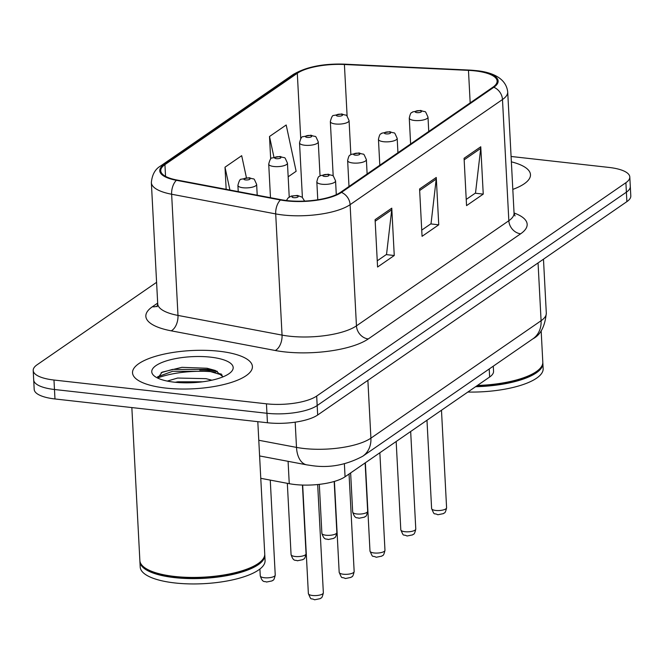 <?xml version="1.0" encoding="UTF-8"?>
<svg xmlns="http://www.w3.org/2000/svg" width="664" height="664" viewBox="0 0 664 664"><rect width="100%" height="100%" fill="white"/><g stroke="black" fill="none" stroke-linecap="round" stroke-linejoin="round"><path stroke-width="1" d="M493.286 366.163L493.551 371.284A37.516 11.969 177 0 1 489.642 377.011L345.064 476.769A37.516 11.969 177 0 1 289.255 483.691L260.769 478.312M219.161 351.248A60.026 19.148 -3 0 0 132.526 372.811A60.026 19.148 -3 0 0 165.776 388.083A60.026 19.148 -3 0 0 252.411 366.528A60.026 19.148 -3 0 0 219.161 351.248A60.026 19.148 -3 0 0 132.526 372.811A60.026 19.148 -3 0 0 165.776 388.083A60.026 19.148 -3 0 0 252.411 366.528A60.026 19.148 -3 0 0 219.161 351.248M474.959 70.874A40.014 12.765 177 0 1 497.12 81.066A40.014 12.765 177 0 1 492.945 87.167L340.557 192.303A40.014 12.765 177 0 1 281.038 199.698L176.973 180.027A40.014 12.765 177 0 1 160.754 170.723A40.014 12.765 177 0 1 164.929 164.622L297.306 73.281A40.014 12.765 177 0 1 344.408 64.499L468.469 70.367A40.014 12.765 177 0 1 474.959 70.874M475.399 70.567A41.019 13.081 -3 0 0 468.751 70.052L344.691 64.184A41.019 13.081 -3 0 0 296.418 73.181L164.041 164.523A41.019 13.081 -3 0 0 176.383 180.309L280.44 199.98A41.019 13.081 -3 0 0 341.454 192.402L493.842 87.266A41.019 13.081 -3 0 0 475.399 70.567M199.756 370.089A50.016 15.953 177 0 1 215.584 370.885M156.588 282.324L37.118 364.76A37.516 11.969 -3 0 0 33.2 370.479L34.196 389.419A37.516 11.969 -3 0 0 54.971 398.964L267.443 422.752L266.945 413.282A37.516 11.969 -3 0 0 317.176 405.53L626.393 192.17A37.516 11.969 -3 0 0 630.302 186.451A37.516 11.969 -3 0 1 626.393 192.17L317.176 405.53A37.516 11.969 -3 0 1 266.945 413.282L54.473 389.494L266.945 413.282L266.447 403.82A37.516 11.969 -3 0 0 316.678 396.059L625.895 182.708A37.516 11.969 -3 0 0 629.804 176.989A37.516 11.969 -3 0 0 609.029 167.436L511.089 156.472M33.698 379.949A37.516 11.969 -3 0 0 54.473 389.494A37.516 11.969 -3 0 1 33.698 379.949M375.094 219.676L377.575 267.019L394.258 255.507L391.777 208.164L375.094 219.676M377.252 260.811L386.539 254.403L391.727 209.799A10.002 8.416 -124.6 0 0 391.777 208.164M386.24 254.611L394.258 255.507M464.078 158.281L466.551 205.624L483.243 194.112L480.761 146.769L464.078 158.281M466.228 199.416L475.515 193.008L480.711 148.396A10.002 8.416 -124.6 0 0 480.761 146.769M475.216 193.216L483.243 194.112M419.582 188.983L422.063 236.326L438.746 224.814L436.265 177.471L419.582 188.983M421.74 230.117L431.027 223.71L436.215 179.097A10.002 8.416 -124.6 0 0 436.265 177.471M430.728 223.909L438.746 224.814M512.816 189.398A60.026 19.148 -3 0 0 530.478 174.657A60.026 19.148 -3 0 0 511.371 161.842A60.026 19.148 -3 0 1 530.478 174.657A60.026 19.148 -3 0 1 512.816 189.398M33.2 370.479A37.516 11.969 -3 0 0 53.975 380.032L266.447 403.82M288.168 176.79L296.136 171.287L286.184 124.99L269.501 136.502L270.68 159.053M246.419 177.678L241.688 155.683L225.005 167.195L226.167 189.323M225.005 167.195L229.918 190.037M269.501 136.502L273.925 157.086M221.319 374.031A50.016 15.953 -3 0 0 218.597 373.616M267.443 422.752A37.516 11.969 -3 0 0 317.674 415L626.882 201.64A37.516 11.969 -3 0 0 630.8 195.922L629.804 176.989M477.366 385.469A62.524 19.945 -3 0 0 539.517 369.01A62.524 19.945 -3 0 0 542.803 362.112L541.16 330.747M476.777 385.884A61.901 19.746 -3 0 0 538.952 369.566L539.517 369.01M475.582 386.705A62.524 19.945 -3 0 0 542.87 363.299A62.524 19.945 -3 0 0 542.812 362.71M467.846 392.042A62.524 19.945 -3 0 0 543.152 368.628L542.87 363.299M131.845 407.572L139.863 560.524A62.524 19.945 -3 0 0 143.856 567.039A62.524 19.945 -3 0 0 174.491 576.443A62.524 19.945 -3 0 0 261.45 560.872A62.524 19.945 -3 0 0 264.737 553.984L257.806 421.673M143.856 567.039L144.47 567.529A61.901 19.746 -3 0 0 174.798 576.842A61.901 19.746 -3 0 0 260.886 561.429L261.45 560.872M139.921 561.113A62.524 19.945 -3 0 0 139.921 561.711A62.524 19.945 -3 0 0 174.557 577.622A62.524 19.945 -3 0 0 264.803 555.162A62.524 19.945 -3 0 0 264.737 554.573M139.921 561.711L140.204 567.039A62.524 19.945 -3 0 0 174.831 582.951A62.524 19.945 -3 0 0 265.077 560.491L264.803 555.162M167.27 381.078L177.653 378.04L205.964 378.654L211.866 380.198M175.263 382.273L177.852 381.792L202.595 381.8M210.604 357.157A40.77 13.006 -3 0 0 165.17 361.291A40.77 13.006 -3 0 0 154.355 376.048A40.77 13.006 -3 0 0 174.333 382.182A40.77 13.006 -3 0 0 231.039 372.031A40.77 13.006 -3 0 0 210.604 357.157M223.021 376.837L215.343 370.487L207.102 368.254L181.894 367.333L162.082 372.172L157.783 378.123M157.584 376.795L172.665 371.276L209.542 371.317L222.199 375.069M161.144 372.687L172.565 369.4L209.442 369.441L217.344 371.35M489.219 368.968L489.642 377.011M288.085 461.322L289.255 483.691M344.384 463.821L345.064 476.769M514.052 212.978A62.524 19.945 177 0 1 520.642 233.803L368.254 338.947A12.508 10.524 55.4 0 1 356.452 325.858L508.84 220.722A50.016 15.953 -3 0 0 514.052 213.094L515.007 215.933M368.254 338.947A62.524 19.945 177 0 1 284.541 351.878A62.524 19.945 177 0 1 275.253 350.501L171.188 330.83A62.524 19.945 177 0 1 152.371 306.76L157.675 303.099M289.479 336.2A50.016 15.953 -3 0 0 356.452 325.858L350.102 204.67A50.016 15.953 177 0 1 275.701 213.908L171.636 194.237A50.016 15.953 177 0 1 151.359 182.608L157.717 303.797A50.016 15.953 -3 0 0 177.985 315.425L282.051 335.104A50.016 15.953 -3 0 0 289.479 336.2M345.081 64.2A12.508 3.544 92.7 0 0 344.882 64.167C323.285 63.412 306.004 66.89 293.04 74.6A12.508 10.524 55.4 0 1 296.418 73.181M164.041 164.523A12.508 10.524 -124.6 0 0 160.663 165.942C155.185 169.071 152.089 174.632 151.359 182.608M176.383 180.309A12.508 7.196 100.7 0 0 171.636 194.237L177.985 315.425A12.508 7.196 -79.3 0 1 171.188 330.83M493.842 87.266A12.508 10.524 -124.6 0 1 502.482 99.525A50.016 15.953 177 0 0 507.703 91.898C505.902 76.584 489.036 71.803 475.831 70.583L344.882 64.167A12.508 3.544 92.7 0 0 344.691 64.184M280.44 199.98A12.508 7.196 100.7 0 0 275.701 213.908L282.051 335.104A12.508 7.196 -79.3 0 1 275.253 350.501M341.454 192.402A12.508 10.524 55.4 0 1 350.102 204.67L502.482 99.525L508.84 220.722A12.508 10.524 55.4 0 0 520.642 233.803M316.678 396.059L317.674 415M625.895 182.708L626.882 201.64M53.975 380.032L54.971 398.964M157.401 306.029A12.508 10.524 55.4 0 1 152.371 306.76M164.929 164.622L165.543 176.35M468.469 70.367L470.178 102.87M344.408 64.499L347.123 116.258M297.306 73.281L300.734 138.693M419.665 190.518L436.215 179.097M464.153 159.825L480.711 148.396M375.177 221.22L391.727 209.799M258.777 440.265L296.501 447.395A50.016 15.953 -3 0 0 303.929 448.499A50.016 15.953 -3 0 0 370.91 438.157L541.085 320.729A50.016 15.953 -3 0 0 546.306 313.109C544.995 326.389 540.538 334.955 532.926 338.814L362.743 456.234A25.008 21.041 55.4 0 0 370.91 438.157L367.881 380.356M538.056 262.936L541.085 320.729A25.008 21.041 55.4 0 1 532.926 338.814M295.181 422.163L296.501 447.395A25.008 14.401 100.7 0 0 306.693 464.841L259.599 455.944M446.59 507.761C445.038 514.832 444.183 512.243 443.486 513.612L437.85 514.749C433.235 512.425 435.061 516.434 431.608 508.541A7.503 2.39 -3 0 0 435.758 510.45A7.503 2.39 -3 0 0 446.59 507.761L441.477 410.236M414.461 120.466A9.379 2.988 177 0 1 409.265 118.084C410.883 110.755 411.755 113.419 412.61 111.917L420.719 110.415C426.877 113.129 424.18 108.913 427.998 117.096A9.379 2.988 177 0 1 414.461 120.466M419.714 110.714A3.129 0.996 -3 0 0 415.523 111.361A3.129 0.996 -3 0 0 416.934 112.631A3.129 0.996 -3 0 0 421.117 111.984A3.129 0.996 -3 0 0 419.714 110.714M356.842 513.969A7.503 2.39 -3 0 0 367.665 511.28C366.113 518.352 365.266 515.762 364.561 517.123L358.925 518.269C357.19 517.032 355.182 519.804 352.684 512.06A7.503 2.39 -3 0 0 356.842 513.969M350.849 154.521L349.073 120.616A9.379 2.988 177 0 1 335.536 123.985A9.379 2.988 177 0 1 330.34 121.595L333.203 176.134M338.009 116.15A3.129 0.996 -3 0 0 342.192 115.503A3.129 0.996 -3 0 0 340.79 114.233A3.129 0.996 -3 0 0 336.598 114.88A3.129 0.996 -3 0 0 338.009 116.15M415.78 529.017C414.228 536.089 413.373 533.507 412.676 534.869L407.04 536.006C402.425 533.682 404.251 537.691 400.799 529.806A7.503 2.39 -3 0 0 404.949 531.715A7.503 2.39 -3 0 0 415.78 529.017L410.667 431.492M383.651 141.722A9.379 2.988 177 0 1 378.455 139.34C380.074 132.012 380.945 134.676 381.8 133.173L389.909 131.679C396.068 134.394 393.37 130.177 397.188 138.361A9.379 2.988 177 0 1 383.651 141.722M388.897 131.97A3.129 0.996 -3 0 0 384.713 132.617A3.129 0.996 -3 0 0 386.116 133.887A3.129 0.996 -3 0 0 390.308 133.24A3.129 0.996 -3 0 0 388.897 131.97M384.971 550.273C383.41 557.345 382.564 554.764 381.866 556.125L376.231 557.262C371.616 554.938 373.442 558.955 369.989 551.062A7.503 2.39 -3 0 0 374.139 552.971A7.503 2.39 -3 0 0 384.971 550.273L379.858 452.757M352.841 162.987A9.379 2.988 177 0 1 347.646 160.597C349.256 153.268 350.135 155.932 350.99 154.438L359.099 152.936C365.258 155.65 362.561 151.433 366.379 159.617A9.379 2.988 177 0 1 352.841 162.987M358.087 153.226A3.129 0.996 -3 0 0 353.904 153.874A3.129 0.996 -3 0 0 355.306 155.152A3.129 0.996 -3 0 0 359.498 154.505A3.129 0.996 -3 0 0 358.087 153.226M354.161 571.538C352.601 578.61 351.754 576.02 351.057 577.381L345.413 578.527C340.806 576.203 342.632 580.211 339.179 572.318A7.503 2.39 -3 0 0 343.329 574.227A7.503 2.39 -3 0 0 354.161 571.538L349.048 474.013M322.032 184.243A9.379 2.988 177 0 1 316.836 181.853C318.446 174.532 319.326 177.197 320.181 175.694L328.29 174.192C334.448 176.906 331.751 172.69 335.569 180.874A9.379 2.988 177 0 1 322.032 184.243M327.277 174.491A3.129 0.996 -3 0 0 323.094 175.138A3.129 0.996 -3 0 0 324.497 176.408A3.129 0.996 -3 0 0 328.688 175.761A3.129 0.996 -3 0 0 327.277 174.491M323.351 592.794C321.791 599.866 320.944 597.285 320.247 598.646L314.603 599.783C309.997 597.459 311.823 601.468 308.37 593.583A7.503 2.39 -3 0 0 312.52 595.492A7.503 2.39 -3 0 0 323.351 592.794L317.674 484.537M296.468 195.747A3.129 0.996 -3 0 0 292.284 196.395A3.129 0.996 -3 0 0 293.687 197.665A3.129 0.996 -3 0 0 297.879 197.017A3.129 0.996 -3 0 0 296.468 195.747M326.032 535.234A7.503 2.39 -3 0 0 336.856 532.536C335.303 539.608 334.457 537.027 333.751 538.388L328.116 539.525C326.381 538.288 324.372 541.06 321.874 533.325A7.503 2.39 -3 0 0 326.032 535.234M320.04 175.786L318.263 141.872A9.379 2.988 177 0 1 304.726 145.242A9.379 2.988 177 0 1 299.53 142.86L302.394 197.399M307.2 137.406A3.129 0.996 -3 0 0 311.383 136.759A3.129 0.996 -3 0 0 309.98 135.489A3.129 0.996 -3 0 0 305.789 136.137A3.129 0.996 -3 0 0 307.2 137.406M295.223 556.49A7.503 2.39 -3 0 0 306.046 553.793C304.494 560.864 303.647 558.283 302.942 559.644L297.306 560.781C295.571 559.544 293.563 562.317 291.064 554.581A7.503 2.39 -3 0 0 295.223 556.49M289.23 197.042L287.454 163.137A9.379 2.988 177 0 1 273.917 166.506A9.379 2.988 177 0 1 268.721 164.116L270.48 197.698M276.39 158.671A3.129 0.996 -3 0 0 280.573 158.024A3.129 0.996 -3 0 0 279.171 156.745A3.129 0.996 -3 0 0 274.979 157.393A3.129 0.996 -3 0 0 276.39 158.671M264.413 577.746A7.503 2.39 -3 0 0 275.236 575.057C273.684 582.129 272.838 579.539 272.132 580.9L266.496 582.046C264.762 580.809 262.753 583.581 260.255 575.837A7.503 2.39 -3 0 0 264.413 577.746M257.209 195.191L256.644 184.393A9.379 2.988 177 0 1 243.107 187.763A9.379 2.988 177 0 1 237.911 185.372L238.235 191.605M245.58 179.927A3.129 0.996 -3 0 0 249.764 179.28A3.129 0.996 -3 0 0 248.361 178.01A3.129 0.996 -3 0 0 244.169 178.657A3.129 0.996 -3 0 0 245.58 179.927M215.642 372.072A50.016 15.953 -3 0 0 157.717 377.924M293.04 74.6L160.663 165.942M507.703 91.898L514.052 213.094M157.717 303.797L157.069 306.718M362.743 456.234C346.342 464.999 329.518 468.145 312.271 465.671L306.693 464.841M546.306 313.109L543.476 259.192M431.608 508.541L426.977 420.237M410.618 143.963L409.265 118.084M428.745 131.455L427.998 117.096M367.665 511.28L365.134 462.916M349.073 120.616C345.255 112.432 347.953 116.648 341.794 113.934L333.66 115.453C332.539 115.171 331.436 117.221 330.34 121.595M352.684 512.06L350.633 472.917M400.799 529.806L396.167 441.502M379.808 165.22L378.455 139.34M397.935 152.72L397.188 138.361M369.989 551.062L365.358 462.758M348.998 186.484L347.646 160.597M367.126 173.976L366.379 159.617M339.179 572.318L334.415 481.417M317.774 199.773L316.836 181.853M336.291 194.677L335.569 180.874M308.37 593.583L302.676 485.069M286.416 200.511L288.118 197.922L291.322 196.046L297.472 195.448L302.128 197.183L304.618 201.084M336.856 532.536L334.183 481.483M318.263 141.872C314.445 133.696 317.143 137.913 310.984 135.19L302.842 136.718C301.73 136.427 300.626 138.477 299.53 142.86M321.874 533.325L319.309 484.363M306.046 553.793L302.444 485.06M287.454 163.137C283.636 154.953 286.333 159.169 280.175 156.455L272.032 157.974C270.92 157.692 269.816 159.733 268.721 164.116M291.064 554.581L287.329 483.326M275.236 575.057L270.265 480.105M256.644 184.393C252.826 176.209 255.524 180.425 249.365 177.711L241.223 179.23C240.111 178.948 239.007 180.998 237.911 185.372M260.255 575.837L259.898 569.04"/></g></svg>
